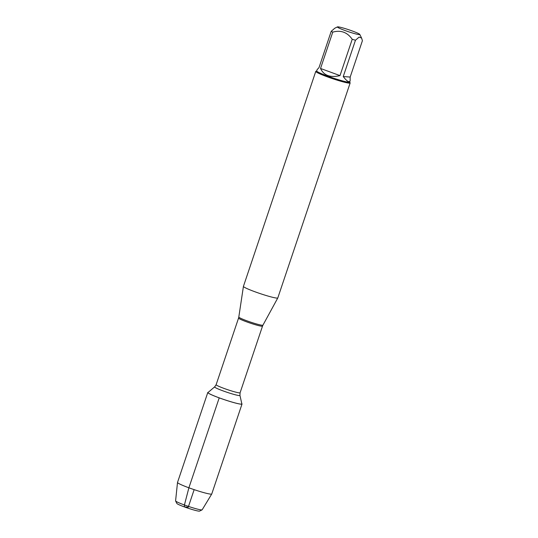 <?xml version="1.0" encoding="UTF-8"?>
<svg xmlns="http://www.w3.org/2000/svg" width="538" height="538" viewBox="0 0 538 538"><rect width="100%" height="100%" fill="white"/><g stroke="black" fill="none" stroke-linecap="round" stroke-linejoin="round"><path stroke-width="0.81" d="M315.766 71.413L243.432 286.364A18.131 1.52 18.6 0 0 243.425 286.384A18.131 1.52 18.6 0 0 260.13 293.587A18.131 1.52 18.6 0 0 277.796 297.951A18.131 1.52 18.6 0 0 277.803 297.931L350.144 82.98A18.131 1.52 -161.4 0 1 327.185 76.779A18.131 1.52 -161.4 0 1 315.766 71.413A18.131 1.52 -161.4 0 1 315.873 71.312L316.707 70.902M219.222 397.851A17.862 1.493 -161.4 0 1 208.018 392.505L214.662 386.876A13.356 1.116 -161.4 0 0 223.035 390.877A13.356 1.116 -161.4 0 0 239.948 395.383L241.838 403.883A17.862 1.493 -161.4 0 1 219.222 397.851L188.885 487.798L184.42 504.987L184.42 506.924L188.239 507.2L194.151 489.647M349.707 82.005L350.124 82.839A18.131 1.52 -161.4 0 1 350.144 82.98M352.35 31.002A11.809 0.989 18.6 0 0 337.467 26.9A11.809 0.989 18.6 0 0 352.262 32.939A11.809 0.989 18.6 0 0 359.774 34.405A11.809 0.989 18.6 0 0 352.35 31.002M350.137 80.713L349.687 82.065A17.411 1.459 -161.4 0 1 332.719 77.896A17.411 1.459 -161.4 0 1 316.687 70.962L317.144 69.61L318.994 67.647L331.22 31.318A17.411 1.459 18.6 0 0 332.76 32.132C340.81 29.866 347.292 32.246 352.222 39.281A17.411 1.459 18.6 0 0 355.47 40.222L359.149 37.075L361.61 38.084L362.41 40.727L350.177 77.055L343.244 76.551C346.949 81.393 349.249 82.778 350.137 80.713L350.177 77.055M334.771 28.232L331.22 31.318M320.534 68.467C323.809 75.502 330.292 77.882 339.996 75.609L320.534 68.467L332.76 32.132M339.996 75.609L352.222 39.281M355.47 40.222L343.244 76.551M241.777 403.628A18.057 1.513 -161.4 0 1 242.019 404.025A18.057 1.513 -161.4 0 1 219.154 397.844A18.057 1.513 -161.4 0 1 207.789 392.505A18.057 1.513 -161.4 0 1 208.219 392.337M242.019 404.025L211.75 493.978A18.057 1.513 -161.4 0 1 211.737 494.005A18.057 1.513 -161.4 0 1 194.151 489.647A18.057 1.513 -161.4 0 1 177.506 482.485A18.057 1.513 -161.4 0 1 177.513 482.458L207.789 392.505M177.506 482.485L175.59 500.865A14.015 1.17 18.6 0 0 175.61 500.952A14.015 1.17 18.6 0 0 184.42 504.987A14.015 1.17 18.6 0 0 202.08 509.856A14.015 1.17 18.6 0 0 202.154 509.802L211.737 494.005M202.08 509.856L199.558 511.1A12.011 1.002 -161.4 0 1 187.923 508.154A12.011 1.002 -161.4 0 1 176.874 503.467L175.61 500.952M243.425 286.384L238.811 317.037A12.73 1.063 18.6 0 0 246.828 320.789A12.73 1.063 18.6 0 0 262.941 325.16L277.796 297.951M240.089 392.767L262.517 326.122A12.636 1.056 -161.4 0 1 246.518 321.805A12.636 1.056 -161.4 0 1 238.563 318.066L216.135 384.704A12.636 1.056 18.6 0 0 224.09 388.443A12.636 1.056 18.6 0 0 240.089 392.767L239.948 395.383M216.135 384.704L214.662 386.876M238.811 317.037L238.563 318.066M262.517 326.122L262.941 325.16M337.467 26.9L334.771 28.225M359.774 34.405L361.61 38.077"/></g></svg>
